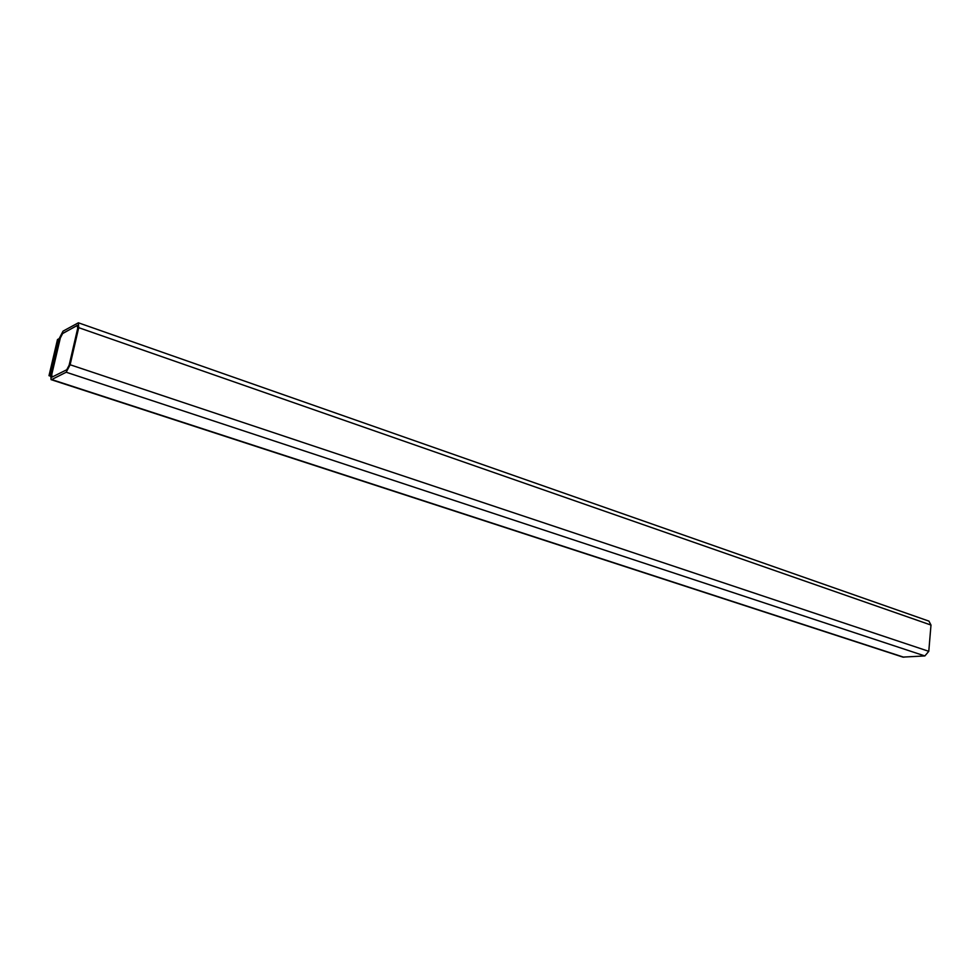 <?xml version="1.0" encoding="UTF-8"?>
<svg xmlns="http://www.w3.org/2000/svg" width="980" height="980" viewBox="0 0 980 980"><rect width="100%" height="100%" fill="white"/><g stroke="black" fill="none" stroke-linecap="round" stroke-linejoin="round"><path stroke-width="1.47" d="M50.752 374.666L59.266 338.455L63.051 331.13L78.388 322.8L78.719 327.663L70.119 364.756L66.199 372.229L51.695 379.554L51.07 379.64L50.752 374.666M50.47 376.161L49 375.671L57.489 339.558L59.229 338.59M49 375.671L50.727 374.789M78.388 322.8L928.93 621.124L930.988 625.056L928.783 651.32L924.863 655.939L902.874 657.102L51.07 379.64M77.089 325.372L77.726 328.214L69.127 365.258L66.775 369.742L51.891 377.165L51.707 374.188L60.209 337.929L62.487 333.531L77.579 325.323M51.952 377.178L51.83 374.225L60.331 337.978L62.61 333.58L77.212 325.409M78.719 327.663L930.988 625.056M70.119 364.756L928.783 651.32M66.199 372.229L924.863 655.939M51.695 379.554L903.842 657.225"/></g></svg>
